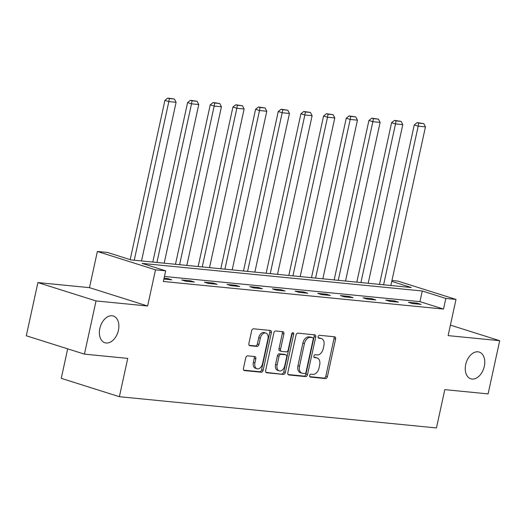 <?xml version="1.0" encoding="UTF-8"?>
<svg xmlns="http://www.w3.org/2000/svg" width="526" height="526" viewBox="0 0 526 526"><rect width="100%" height="100%" fill="white"/><g stroke="black" fill="none" stroke-linecap="round" stroke-linejoin="round"><path stroke-width="0.79" d="M309.689 375.511A1.506 0.993 107.5 0 0 310.235 377.05A1.506 0.993 107.5 0 0 310.366 377.076L325.522 378.569A2.15 1.414 107.5 0 0 327.402 376.616L335.601 339.02A2.15 1.414 107.5 0 0 334.825 336.831A2.15 1.414 107.5 0 0 334.635 336.791L319.479 335.299A1.506 0.993 107.5 0 0 318.158 336.66A1.506 0.993 107.5 0 0 318.703 338.192A1.506 0.993 107.5 0 0 318.841 338.218L320.801 338.415A6.877 4.53 107.5 0 1 321.412 338.54A6.877 4.53 107.5 0 1 323.904 345.549L323.227 348.679A6.877 4.53 107.5 0 1 317.204 354.918L315.238 354.721A1.506 0.993 107.5 0 0 313.923 356.089A1.506 0.993 107.5 0 0 314.469 357.621A1.506 0.993 107.5 0 0 314.607 357.647L316.567 357.838A6.877 4.53 107.5 0 1 317.178 357.969A6.877 4.53 107.5 0 1 319.67 364.978L318.986 368.108A6.877 4.53 107.5 0 1 312.97 374.341L311.004 374.15A1.506 0.993 107.5 0 0 309.689 375.511M118.422 330.308A14.018 9.231 107.5 0 0 113.346 316.027A14.018 9.231 107.5 0 0 99.828 328.474A14.018 9.231 107.5 0 0 104.904 342.755A14.018 9.231 107.5 0 0 118.422 330.308M484.308 366.352A14.018 9.231 107.5 0 0 479.232 352.072A14.018 9.231 107.5 0 0 465.707 364.518A14.018 9.231 107.5 0 0 470.79 378.799A14.018 9.231 107.5 0 0 484.308 366.352M247.647 355.852A2.15 1.414 107.5 0 0 245.767 357.798L243.466 368.351A2.15 1.414 107.5 0 0 244.248 370.541A2.15 1.414 107.5 0 0 244.439 370.58L261.271 372.237A2.15 1.414 107.5 0 0 263.151 370.291L271.35 332.688A2.15 1.414 107.5 0 0 270.568 330.499A2.15 1.414 107.5 0 0 270.377 330.459L253.545 328.803A2.15 1.414 107.5 0 0 251.665 330.749L248.89 343.491A2.15 1.414 107.5 0 0 249.666 345.681A2.15 1.414 107.5 0 0 249.857 345.72L257.063 346.43A2.15 1.414 107.5 0 0 258.943 344.484L260.317 338.165A5.753 3.787 107.5 0 1 265.867 333.057A5.753 3.787 107.5 0 1 267.951 338.915L262.553 363.67A5.753 3.787 107.5 0 1 257.01 368.779A5.753 3.787 107.5 0 1 254.926 362.92L255.82 358.791A2.15 1.414 107.5 0 0 255.044 356.602A2.15 1.414 107.5 0 0 254.854 356.562L247.647 355.852M84.436 354.13L26.3 335.779L37.898 282.574L96.034 300.931L84.436 354.13L127.739 358.397L119.382 396.703L436.448 427.94L444.799 389.635L488.102 393.895L499.7 340.697L448.113 335.614L456.003 299.432L445.831 298.433L443.51 309.071L163.362 281.476L165.677 270.831L155.505 269.831L97.369 251.474L107.541 252.48L131.112 259.923L411.266 287.518L391.765 281.364M96.034 300.931L147.622 306.007L155.505 269.831M287.827 372.717A2.15 1.414 107.5 0 0 288.603 374.913A2.15 1.414 107.5 0 0 288.794 374.953L305.626 376.609A2.15 1.414 107.5 0 0 307.506 374.657L315.705 337.061A2.15 1.414 107.5 0 0 314.929 334.871A2.15 1.414 107.5 0 0 314.732 334.832L297.907 333.168A2.15 1.414 107.5 0 0 296.02 335.121L287.827 372.717M283.448 374.42L266.616 372.763A2.15 1.414 107.5 0 1 266.426 372.724A2.15 1.414 107.5 0 1 265.643 370.534L273.842 332.938A2.15 1.414 107.5 0 1 275.723 330.985L282.929 331.696A2.15 1.414 107.5 0 1 283.12 331.735A2.15 1.414 107.5 0 1 283.902 333.925L280.575 349.172A2.15 1.414 107.5 0 0 281.351 351.368A2.15 1.414 107.5 0 0 281.548 351.401L286.322 351.874A2.15 1.414 107.5 0 0 288.202 349.928L291.667 334.049A1.506 0.993 107.5 0 1 293.12 332.715A1.506 0.993 107.5 0 1 293.666 334.247L285.329 372.474A2.15 1.414 107.5 0 1 283.448 374.42L265.913 372.355M499.7 340.697L450.401 325.127M67.683 348.843L61.253 378.345L119.382 396.703M443.51 309.071L419.945 301.635L164.454 276.466M417.151 303.147L408.432 302.292L412.358 303.528L421.076 304.39L417.151 303.147L416.967 303.982M394.48 300.918L385.762 300.057L389.694 301.299L398.412 302.154L394.48 300.918L394.296 301.753M371.816 298.683L363.098 297.821L367.023 299.064L375.742 299.925L371.816 298.683L371.632 299.518M349.146 296.447L340.427 295.592L344.352 296.828L353.071 297.69L349.146 296.447L348.962 297.282M326.475 294.218L317.757 293.357L321.688 294.599L330.407 295.454L326.475 294.218L326.298 295.053M303.811 291.983L295.093 291.121L299.018 292.364L307.736 293.225L303.811 291.983L303.627 292.818M281.14 289.747L272.422 288.892L276.354 290.128L285.072 290.99L281.14 289.747L280.956 290.582M258.476 287.518L249.758 286.657L253.683 287.9L262.402 288.754L258.476 287.518L258.292 288.353M235.806 285.283L227.087 284.428L231.013 285.664L239.731 286.525L235.806 285.283L235.622 286.118M213.135 283.047L204.417 282.192L208.349 283.429L217.067 284.29L213.135 283.047L212.958 283.889M190.471 280.818L181.753 279.957L185.678 281.2L194.396 282.054L190.471 280.818L190.287 281.653M163.888 279.05L171.732 279.825L167.801 278.583L164.073 278.215M147.622 306.007L89.486 287.656L37.898 282.574M89.486 287.656L97.369 251.474M391.955 280.496L397.866 281.081L456.003 299.432M445.831 298.433L422.266 290.99L142.112 263.394L165.677 270.831M419.945 301.635L422.266 290.99M167.801 278.583L167.616 279.418M317.178 357.969L315.607 357.47A6.877 4.53 107.5 0 0 314.995 357.345L316.567 357.838M314.042 357.253L314.995 357.345M321.412 338.54L319.841 338.04A6.877 4.53 107.5 0 0 319.229 337.916L320.801 338.415M318.276 337.823L319.229 337.916M309.807 376.675L323.95 378.069A2.15 1.414 107.5 0 0 325.831 376.123L334.03 338.52A2.15 1.414 107.5 0 0 333.76 336.706M288.097 374.538L304.054 376.11A2.15 1.414 107.5 0 0 305.935 374.164L314.134 336.561A2.15 1.414 107.5 0 0 313.864 334.746M304.692 373.526A1.506 0.993 107.5 0 0 306.014 372.165L313.207 339.158A1.506 0.993 107.5 0 0 312.661 337.626A1.506 0.993 107.5 0 0 312.529 337.6L310.458 337.396A6.877 4.53 107.5 0 0 304.436 343.629L299.518 366.188A6.877 4.53 107.5 0 0 302.016 373.197A6.877 4.53 107.5 0 0 302.628 373.322L304.692 373.526M311.214 337.186A1.506 0.993 107.5 0 0 311.09 337.133A1.506 0.993 107.5 0 0 310.958 337.1L312.529 337.6M302.016 373.197L300.445 372.704A6.877 4.53 107.5 0 1 297.946 365.695L302.864 343.136A6.877 4.53 107.5 0 1 308.887 336.896L310.958 337.1M279.977 350.908A2.15 1.414 107.5 0 1 279.779 350.868A2.15 1.414 107.5 0 1 279.004 348.679L282.33 333.431A2.15 1.414 107.5 0 0 282.061 331.61M281.877 373.927A2.15 1.414 107.5 0 0 283.757 371.981L292.094 333.754A1.506 0.993 107.5 0 0 292.134 333.103M277.123 364.998A5.753 3.787 107.5 0 0 279.207 370.856A5.753 3.787 107.5 0 0 284.757 365.748L286.657 357.029A2.15 1.414 107.5 0 0 285.874 354.84A2.15 1.414 107.5 0 0 285.684 354.8L280.91 354.327A2.15 1.414 107.5 0 0 279.023 356.28L277.123 364.998L275.552 364.505A5.753 3.787 107.5 0 0 277.636 370.363L279.207 370.856M284.487 354.419A2.15 1.414 107.5 0 0 284.31 354.34A2.15 1.414 107.5 0 0 284.112 354.3L285.684 354.8M275.552 364.505L277.452 355.78A2.15 1.414 107.5 0 1 279.339 353.834L284.112 354.3M257.01 368.779L255.439 368.279A5.753 3.787 107.5 0 1 253.354 362.421L254.249 358.298A2.15 1.414 107.5 0 0 253.979 356.477M265.867 333.057L264.295 332.563A5.753 3.787 107.5 0 0 258.746 337.666L260.317 338.165M249.16 345.312L255.491 345.937A2.15 1.414 107.5 0 0 257.372 343.984L258.746 337.666M243.735 370.172L259.699 371.744A2.15 1.414 107.5 0 0 261.58 369.791L269.779 332.195A2.15 1.414 107.5 0 0 269.509 330.374M383.599 284.796L418.19 126.155L425.455 126.871L390.864 285.506M418.703 123.123L423.785 123.623L417.131 122.624L418.703 123.123L418.19 126.155L414.258 124.912L379.489 284.388M425.455 126.871L423.785 123.623M417.131 122.624L414.258 124.912M360.928 282.561L395.519 123.919L402.784 124.636L368.193 283.277M396.032 120.888L401.121 121.388L394.461 120.395L396.032 120.888L395.519 123.919L391.594 122.683L356.819 282.153M402.784 124.636L401.121 121.388M394.461 120.395L391.594 122.683M338.264 280.325L372.849 121.69L380.114 122.4L345.529 281.042M373.368 118.659L378.45 119.159L371.797 118.159L373.368 118.659L372.849 121.69L368.923 120.447L334.155 279.924M380.114 122.4L378.45 119.159M371.797 118.159L368.923 120.447M315.593 278.096L350.185 119.455L357.45 120.171L322.859 278.806M350.697 116.424L355.786 116.923L349.126 115.924L350.697 116.424L350.185 119.455L346.253 118.212L311.484 277.689M357.45 120.171L355.786 116.923M349.126 115.924L346.253 118.212M292.929 275.861L327.514 117.219L334.779 117.936L300.195 276.577M328.033 114.188L333.116 114.688L326.462 113.695L328.033 114.188L327.514 117.219L323.589 115.983L288.813 275.453M334.779 117.936L333.116 114.688M326.462 113.695L323.589 115.983M270.259 273.625L304.85 114.99L312.115 115.707L277.524 274.342M305.363 111.959L310.445 112.459L303.791 111.459L305.363 111.959L304.85 114.99L300.918 113.748L266.149 273.224M312.115 115.707L310.445 112.459M303.791 111.459L300.918 113.748M247.588 271.396L282.179 112.755L289.445 113.471L254.854 272.113M282.692 109.724L287.781 110.223L281.121 109.23L282.692 109.724L282.179 112.755L278.254 111.512L243.479 270.989M289.445 113.471L287.781 110.223M281.121 109.23L278.254 111.512M224.924 269.161L259.509 110.519L266.774 111.236L232.19 269.877M260.028 107.488L265.111 107.994L258.457 106.995L260.028 107.488L259.509 110.519L255.583 109.283L220.815 268.76M266.774 111.236L265.111 107.994M258.457 106.995L255.583 109.283M202.254 266.925L236.845 108.29L244.11 109.007L209.519 267.642M237.357 105.259L242.447 105.759L235.786 104.759L237.357 105.259L236.845 108.29L232.913 107.048L198.144 266.524M244.11 109.007L242.447 105.759M235.786 104.759L232.913 107.048M179.59 264.696L214.174 106.055L221.439 106.771L186.855 265.413M214.693 103.024L219.776 103.523L213.122 102.531L214.693 103.024L214.174 106.055L210.249 104.819L175.474 264.289M221.439 106.771L219.776 103.523M213.122 102.531L210.249 104.819M156.919 262.461L191.51 103.826L198.775 104.536L164.184 263.178M192.023 100.795L197.105 101.294L190.451 100.295L192.023 100.795L191.51 103.826L187.578 102.583L152.81 262.06M198.775 104.536L197.105 101.294M190.451 100.295L187.578 102.583M134.248 260.232L168.839 101.59L176.105 102.307L141.514 260.942M169.352 98.559L174.441 99.059L167.781 98.06L169.352 98.559L168.839 101.59L164.914 100.348L130.185 259.627M176.105 102.307L174.441 99.059M167.781 98.06L164.914 100.348M334.03 338.52L335.601 339.02M325.831 376.123L327.402 376.616M323.95 378.069L325.522 378.569M314.134 336.561L315.705 337.061M305.935 374.164L307.506 374.657M304.054 376.11L305.626 376.609M288.426 374.834L288.794 374.953M308.887 336.896L310.458 337.396M302.864 343.136L304.436 343.629M297.946 365.695L299.518 366.188M266.248 372.645L266.616 372.763M282.33 333.431L283.902 333.925M279.004 348.679L280.575 349.172M292.094 333.754L293.666 334.247M283.757 371.981L285.329 372.474M279.339 353.834L280.91 354.327M277.452 355.78L279.023 356.28M254.249 358.298L255.82 358.791M253.354 362.421L254.926 362.92M257.372 343.984L258.943 344.484M255.491 345.937L257.063 346.43M249.488 345.602L249.857 345.72M269.779 332.195L271.35 332.688M261.58 369.791L263.151 370.291M259.699 371.744L261.271 372.237M244.064 370.462L244.439 370.58M311.09 337.133L312.661 337.626M279.779 350.868L281.351 351.368M284.31 354.34L285.874 354.84"/></g></svg>
